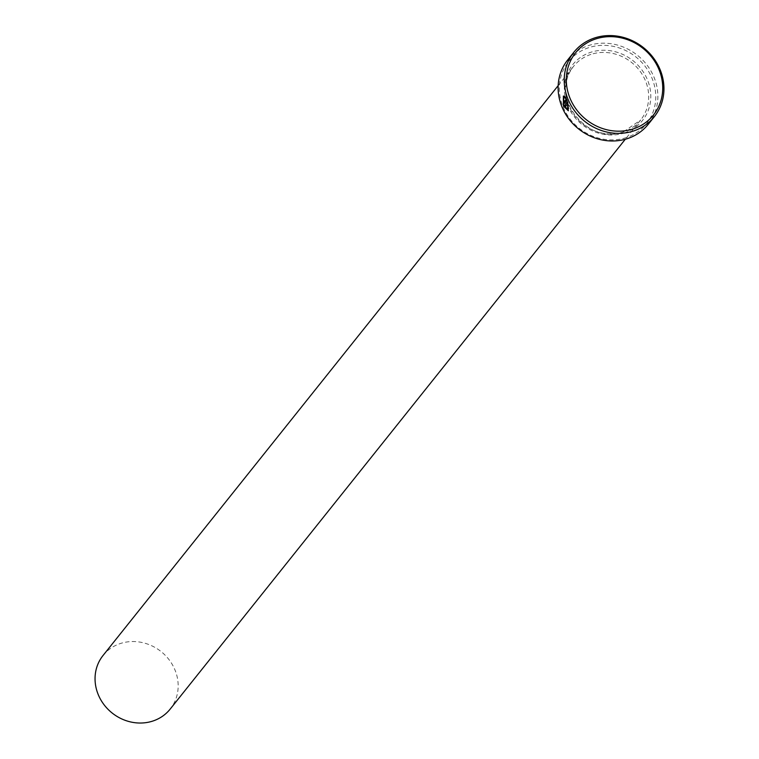 <?xml version="1.0" encoding="UTF-8"?>
<svg xmlns="http://www.w3.org/2000/svg" width="759" height="759" viewBox="0 0 759 759"><rect width="100%" height="100%" fill="white"/><g stroke="black" fill="none" stroke-linecap="round" stroke-linejoin="round"><path stroke-width="0.57" stroke-dasharray="3.79 2.85" d="M567.941 109.249L564.089 105.435L563.994 97.494M564.592 96.516L564.639 97.892M568.311 110.757L567.599 101.829M564.611 101.611L563.795 100.283M564.705 103.233L567.001 100.435M626.374 137.588A49.828 45.559 -141.4 0 1 563.169 107.199A49.828 45.559 -141.4 0 1 588.756 47.656A49.828 45.559 -141.4 0 1 651.953 78.054A49.828 45.559 -141.4 0 1 626.374 137.588M648.281 124.248A51.546 47.134 38.6 0 0 647.076 65.16A51.546 47.134 38.6 0 0 588.538 45.568A51.546 47.134 38.6 0 0 567.713 59.914M103.044 655.482A42.959 39.278 -141.4 0 1 120.396 643.518A42.959 39.278 -141.4 0 1 169.172 659.846A42.959 39.278 -141.4 0 1 170.177 709.096M567.305 100.33L565.493 97.086L565.559 98.461M564.098 100.188A51.546 47.134 -141.4 0 1 563.633 98.755L563.32 98.85M564.905 96.412L563.529 96.032M565.806 106.535L568.045 103.727M590.91 54.411A42.959 39.278 38.6 0 0 573.557 66.365A42.959 39.278 38.6 0 0 574.563 115.605A42.959 39.278 38.6 0 0 623.348 131.933A42.959 39.278 38.6 0 0 640.691 119.979A42.959 39.278 38.6 0 0 639.695 70.729A42.959 39.278 38.6 0 0 590.91 54.411M624.429 132.939A44.677 40.844 38.6 0 0 647.361 79.562A44.677 40.844 38.6 0 0 590.701 52.314A44.677 40.844 38.6 0 0 567.76 105.691A44.677 40.844 38.6 0 0 624.429 132.939M558.169 85.625L573.557 66.365C547.761 94.6 587.02 146.345 623.452 131.848L640.691 119.979L625.302 139.248"/><path stroke-width="1.14" d="M563.69 97.588L563.776 105.539L567.637 109.343L567.741 103.831L565.502 106.63A51.546 47.134 -141.4 0 1 564.867 105.254L567.599 101.829L568.311 110.757L563.387 106.023L563.377 96.061L564.592 96.516L564.639 97.892L563.69 97.588L564.601 97.56M563.529 96.032L563.69 105.928L568.358 110.71M564.857 103.12L563.453 101.734L563.32 98.85A51.546 47.134 38.6 0 0 563.795 100.283L564.307 101.706L565.958 99.647L565.189 97.19L567.001 100.435L564.705 103.233M563.633 98.755L563.766 101.64L565.161 103.015M573.804 52.295L567.713 59.914A51.546 47.134 38.6 0 0 568.918 119.011A51.546 47.134 38.6 0 0 627.456 138.603A51.546 47.134 38.6 0 0 648.281 124.248L654.362 116.639A51.546 47.134 -141.4 0 1 633.537 130.984A51.546 47.134 -141.4 0 1 574.999 111.393A51.546 47.134 -141.4 0 1 573.804 52.295A51.546 47.134 -141.4 0 1 594.62 37.95A51.546 47.134 -141.4 0 1 653.157 57.542A51.546 47.134 -141.4 0 1 654.362 116.639M595.701 38.956A49.828 45.559 38.6 0 0 570.123 98.499A49.828 45.559 38.6 0 0 633.319 128.888A49.828 45.559 38.6 0 0 658.907 69.344A49.828 45.559 38.6 0 0 595.701 38.956M625.302 139.248L170.177 709.096A42.959 39.278 -141.4 0 1 152.825 721.05A42.959 39.278 -141.4 0 1 104.04 704.722A42.959 39.278 -141.4 0 1 103.044 655.482L558.169 85.625M563.852 101.241L564.307 101.706L564.155 101.146M565.493 97.086L565.958 99.647M566.261 99.543L564.611 101.611M567.675 102.019L564.867 105.254M565.17 105.15A51.546 47.134 38.6 0 0 565.721 106.355M567.637 109.343L567.741 103.831"/></g></svg>
